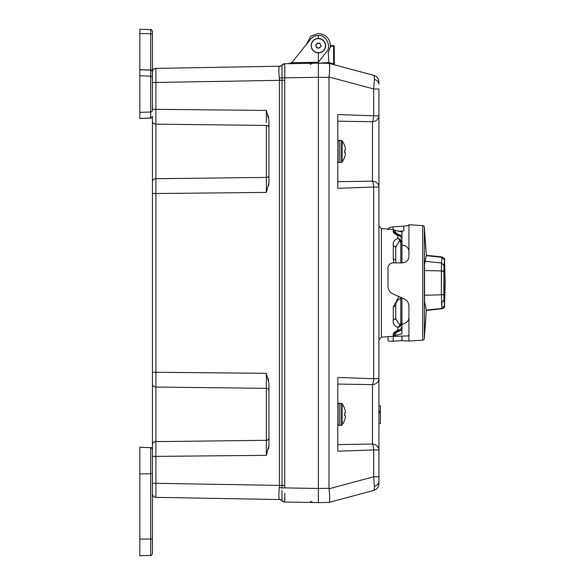 <?xml version="1.0" encoding="UTF-8"?>
<svg xmlns="http://www.w3.org/2000/svg" width="585" height="585" viewBox="0 0 585 585"><rect width="100%" height="100%" fill="white"/><g stroke="black" fill="none" stroke-linecap="round" stroke-linejoin="round"><path stroke-width="0.88" d="M281.948 490.405L282.036 500.767A3.532 3.532 139.7 0 0 279.403 499.524L155.91 497.367A3.532 3.532 0 0 1 152.444 493.835L152.444 116.239A1.792 1.784 180 0 1 150.711 118.024L139.844 118.404L150.711 118.126L150.711 111.998L139.844 112.379L139.844 118.404M268.961 390.604A2.647 2.267 0 0 0 266.358 388.33L266.358 373.325L268.961 383.233L268.961 445.434L266.358 455.342L266.358 388.33L155.91 387.058L155.91 441.609L266.358 440.329L266.358 441.361M266.365 122.601L266.358 110.419L155.91 109.344L155.91 124.152L266.358 125.431L266.358 177.423L155.91 178.703L155.91 193.511L266.358 192.436L266.358 178.454M266.358 110.419L268.961 120.327L268.961 182.527L266.358 192.436L155.91 193.511L155.91 387.058A3.532 2.983 0 0 1 152.444 384.067L152.444 372.25L266.358 373.325M152.444 444.593A3.532 2.983 0 0 1 155.91 441.609L155.91 497.367A3.532 3.532 0 0 1 152.444 493.835M288.237 63.633L291.154 62.749L318.394 62.259L318.394 502.603L284.727 502.018A3.532 3.525 91 0 1 282.014 500.658A3.532 3.473 -26.6 0 0 279.301 499.349C278.716 497.967 278.716 494.047 279.301 487.597L279.403 485.404L282.036 485.433L282.014 488.022A3.532 0.556 4.5 0 0 279.301 487.597M284.8 493.294L284.661 502.018A3.532 3.532 0 0 1 282.036 500.767L282.058 500.767A3.532 3.532 0 0 0 279.403 499.524A3.532 3.532 0 0 1 282.036 500.767A3.532 3.532 0 0 0 279.403 499.524L279.301 499.349M284.807 499.619L284.807 498.084M284.661 502.018L282.036 500.767L284.661 502.018L286.73 502.047M318.394 52.899L318.394 62.259L326.445 51.86C332.053 46.99 325.669 34.04 318.394 35.517C315.169 35.597 312.522 36.87 310.452 39.341L292.398 61.995L306.321 44.526L292.398 61.995L306.321 44.526L310.774 36.19L318.379 33.506C325.669 34.266 329.706 38.296 330.488 45.593L333.611 45.615A0.673 0.673 0 0 1 334.276 46.288L334.276 64.24L334.276 46.288A0.673 0.673 0 0 0 333.611 45.615A0.673 0.673 0 0 1 334.276 46.288A0.673 0.673 0 0 0 333.611 45.615L333.611 46.288L334.276 46.288M337.808 181.694L372.484 181.131A7.064 1.821 86.1 0 1 373.698 187.054L337.808 188.297L337.808 114.55L373.698 115.801L373.698 88.964L329.011 76.993L328.982 77.461L318.394 77.278L318.394 65.235L318.394 77.278L284.727 77.864L284.727 63.743A3.532 3.525 89 0 0 282.014 65.096L282.036 64.993A3.532 3.532 0 0 1 279.403 66.237L279.403 66.237A3.532 3.532 0 0 0 282.036 64.993L284.661 63.743A3.532 3.532 0 0 0 282.036 64.993L284.661 63.743L318.394 63.158L318.394 63.787M318.394 38.456L318.394 35.517M291.154 62.749L292.398 61.995M291.096 62.778L290.321 63.114M290.197 63.158L289.319 63.429M281.948 75.355L282.014 77.739A3.532 0.556 -4.5 0 1 279.301 78.163C278.716 71.728 278.716 67.809 279.301 66.412A3.532 3.473 26.6 0 0 282.014 65.096L282.014 77.739L284.727 77.864L284.807 66.142M279.301 78.163L279.403 80.357L279.301 78.163M281.831 68.716L281.846 67.582M268.647 117.461L268.186 115.596M266.358 110.792L266.365 115.991M266.365 119.04L266.365 122.221M282.014 77.739L282.036 80.32L279.403 80.328M284.727 77.864L284.727 487.897L318.394 488.482L318.394 500.497L318.394 488.482L328.982 488.292L329.011 488.767C329.984 496.811 329.984 501.36 329.011 502.413L318.394 502.603M279.301 66.412L279.403 66.237A3.532 3.532 40.3 0 0 282.036 64.993M279.403 66.237L155.91 68.394L155.91 109.344L152.444 109.344M284.661 63.743A3.532 3.532 0 0 0 284.266 63.772M284.661 80.32L282.036 80.32L282.036 485.404L279.403 485.404L279.403 80.357L152.444 82.514L152.444 35.158A1.792 1.382 180 0 0 150.711 33.784L139.844 33.491L139.844 112.379M282.036 80.357L279.403 80.357M282.036 485.404L284.661 485.433M282.014 488.022L284.727 487.897M268.544 448.768L268.954 445.858M266.358 373.698L266.365 378.897M266.365 381.947L266.365 384.996M268.647 380.367L268.186 378.502M155.91 68.394A3.532 3.532 0 0 0 152.444 71.918L152.444 81.79M268.544 185.862L268.954 182.951M401.924 297.882C401.924 313.355 401.924 313.355 401.924 297.882L401.924 322.949L400.345 326.408A1.433 0.41 -127.2 0 0 399.928 325.487L400.798 322.949L401.924 322.949L401.924 326.935L400.345 329.457L397.822 330.247L397.822 327.403C394.253 325.977 392.74 323.556 393.274 320.134L393.274 306.964L398.904 296.58M393.763 262.862L393.274 258.797L395.738 260.084L396.045 262.877M393.274 258.797L393.274 245.62C392.74 242.205 394.253 239.784 397.822 238.351L397.822 235.506C394.253 233.795 392.74 232.318 393.274 231.06L393.274 229.43L381.391 228.596L381.391 337.165L378.926 339.805M374.371 79.443C374.363 76.869 374.137 75.494 373.698 75.319A7.064 7.064 0 0 1 378.926 82.141L378.926 84.116A7.064 4.994 0 0 0 374.371 79.443L373.698 88.964L378.926 88.964L378.926 483.619A7.064 7.064 0 0 1 373.698 490.435L329.011 502.413C329.984 501.36 329.984 496.811 329.011 488.767L373.698 476.797L373.698 449.96L337.808 451.203L337.808 377.457L373.698 378.707A7.064 1.821 93.9 0 1 372.484 384.63A7.064 5.945 0 0 0 378.926 378.707L378.926 405.727L380.367 405.858L380.367 410.962L378.926 411.767L378.926 412.842L380.367 412.842L380.367 410.962L380.367 423.54L378.926 423.664L380.367 423.54L380.367 405.858L378.926 405.727M328.982 502.42L373.698 490.435C374.137 490.267 374.363 488.892 374.371 486.318L373.698 476.797L378.926 476.797M393.274 306.964L395.738 305.677L395.738 318.364L393.274 320.134M395.738 234.124L395.738 232.07L395.738 233.642L393.274 231.06M400.345 236.303A1.433 0.519 -54.9 0 0 400.25 236.113L401.924 238.826L401.924 242.812L401.924 238.826L400.345 236.303L397.822 235.506L399.789 235.974M395.738 332.112L395.738 333.691L395.738 331.914L393.274 334.7C392.74 333.443 394.253 331.966 397.822 330.247L400.25 329.647A1.433 0.519 -125.1 0 0 400.345 329.457M393.274 245.62L395.738 247.396L395.738 260.084M395.738 247.645L395.738 260.12M400.345 239.353L401.924 242.812L400.798 242.812L399.928 240.267A1.433 0.41 -52.8 0 0 400.345 239.353L397.822 238.351L399.928 240.267L395.701 247.082M401.924 242.812L401.924 262.921M395.738 305.641L395.738 318.108M395.701 318.664L399.928 325.487L397.822 327.403L400.345 326.408M395.687 319.249L395.738 318.364M401.39 297.655L397.31 300.566L395.957 303.162L395.738 305.677M395.687 246.512L395.738 247.396M400.25 329.647L401.924 326.935L401.924 322.949L401.924 333.64M395.738 333.669C395.672 332.704 397.72 331.519 401.873 330.101M401.924 316.47L401.924 321.004M401.924 249.495L401.924 235.667C397.734 234.256 395.672 233.064 395.738 232.091M401.924 244.764L401.873 249.29M318.394 63.158L328.982 63.341L328.222 52.665L330.466 46.332M330.459 46.347L330.328 47.561M334.781 64.891A0.673 0.673 0 0 1 334.276 64.24L333.611 63.889L333.443 64.533M328.931 62.632L333.611 63.889L333.611 46.288L330.466 46.259L330.488 45.593L333.611 45.615M330.466 46.259L330.342 47.473M319.505 63.173L328.924 62.463M329.011 76.993C329.984 68.95 329.984 64.401 329.011 63.348L373.698 75.319M328.982 77.461L328.982 488.292M318.394 77.278L318.394 488.482M318.394 64.145L318.394 63.26M378.926 378.707L373.698 378.707L373.698 187.054L378.926 187.054A7.064 5.945 0 0 0 372.484 181.131L372.484 121.724A7.064 5.945 0 0 0 378.926 115.801L373.698 115.801A7.064 1.821 93.9 0 1 372.484 121.724L337.808 121.161M337.808 444.593L372.484 444.03A7.064 5.945 0 0 1 378.926 449.96L373.698 449.96A7.064 1.821 86.1 0 0 372.484 444.03L372.484 384.63L337.808 384.067M378.926 433.894L378.926 423.891L380.367 423.54M401.924 330.532L401.924 330.086M401.924 235.667L402.034 232.135M424.827 261.254L441.478 262.987L443.986 265.714L444.563 259.681L443.876 271.55L444.432 306.774M444.563 259.689L445.156 282.877L444.563 306.072L445.156 282.877L444.563 259.689M426.319 310.079L442.055 308.441L441.368 294.825L424.432 295.235L441.368 294.825L441.478 262.987L442.055 257.312L426.319 255.682L442.055 257.312L441.478 262.987L424.754 261.246M444.549 305.955L443.986 300.046L441.478 302.774L442.055 308.441L444.563 305.758L442.055 308.441L426.18 310.094M444.366 306.964L443.818 307.834M443.81 307.849L442.977 308.456M442.055 308.726L426.319 310.474M442.055 257.034L444.563 260.003L442.055 257.312M441.368 270.928L424.308 270.519L441.368 270.928L441.368 294.825A2.801 0.636 -0 0 0 443.876 294.211L443.876 271.55A2.801 0.636 180 0 0 441.368 270.928L443.876 271.55L443.986 265.714L441.478 262.987L441.368 270.928M442.055 308.441L442.055 308.821C444.242 307.571 445.075 306.657 444.563 306.079L444.556 306.014M441.441 302.072L441.478 302.774L443.986 300.046L443.876 294.211L441.368 294.825M426.319 255.287L442.048 256.939C444.315 258.256 445.156 259.17 444.563 259.681L444.556 259.74M408.922 307.096L408.922 306.13C408.769 302.745 407.072 300.266 403.825 298.701L393.098 294.05C389.822 292.42 388.118 289.758 388.001 286.072L388.001 267.798C388.308 264.742 390.041 263.096 393.208 262.855L401.983 262.921C406.217 262.533 408.527 260.427 408.922 256.596L408.922 224.677L422.706 225.642A1.792 1.792 0 0 1 424.374 227.309L424.374 338.452A1.792 1.792 0 0 1 422.706 340.119L408.922 341.084L408.922 306.13M424.374 227.309L426.319 255.448L424.549 264.171L424.549 301.589L426.319 310.313L424.374 338.452M408.922 340.996L401.983 340.653L393.208 341.23C390.041 341.435 388.308 341.165 388.001 340.411L388.001 336.697M408.922 317.465C408.769 320.368 407.072 322.481 403.825 323.798L401.924 324.514M408.922 335.103L407.942 335.944L391.102 336.485M397.997 231.302L403.825 230.929L403.825 226.139L393.098 226.848L393.098 229.415M388.001 229.686C388.118 228.084 389.822 227.141 393.098 226.848M408.922 251.053C408.527 247.565 406.217 245.568 401.983 245.064L401.968 245.064M403.825 226.139C407.072 225.89 408.769 225.525 408.922 225.049M341.757 403.496L342.174 403.964L341.757 403.496A1.411 1.411 0 0 0 341.048 403.299L341.048 425.361A1.411 1.411 0 0 0 341.757 425.171L341.757 425.171M341.757 425.076L342.174 424.695L341.757 425.076M345.282 413.017L344.631 413.076L345.282 413.017A17.375 12.241 -7.1 0 0 345.296 411.094A17.411 17.411 0 0 0 342.174 403.964L342.174 424.695A17.411 17.411 0 0 0 345.296 417.566A17.375 12.241 -172.9 0 0 345.282 415.642L344.631 415.591L344.631 413.076L344.631 415.591L345.282 415.642M337.808 423.949A1.411 1.411 0 0 0 339.22 425.361L339.22 403.299A1.411 1.411 0 0 0 337.808 404.71M345.282 150.111L344.631 150.169L345.282 150.111A17.375 12.241 -7.1 0 0 345.296 148.188A17.411 17.411 0 0 0 342.174 141.058L341.757 140.59A1.411 1.411 0 0 0 341.048 140.393L341.048 162.454A1.411 1.411 0 0 0 341.757 162.264L341.757 162.264M341.757 162.169L342.174 161.789L341.757 162.169M342.174 141.058L342.174 161.789A17.411 17.411 0 0 0 345.296 154.667A17.375 12.241 -172.9 0 0 345.282 152.736L344.631 152.685L345.282 152.736M337.808 161.043A1.411 1.411 0 0 0 339.22 162.454L339.22 140.393A1.411 1.411 0 0 0 337.808 141.811M344.631 150.169L344.631 152.685L344.631 150.169M279.403 485.404L152.444 483.247L152.444 538.865L150.711 539.034L150.711 555.37L139.844 555.75L139.844 447.247L150.711 447.627C151.12 447.196 151.698 447.788 152.444 449.419C151.698 447.788 151.12 447.196 150.711 447.627L139.844 447.247M152.444 538.865L152.444 553.578C151.698 555.209 151.12 555.808 150.711 555.37M152.444 71.918A1.792 1.784 180 0 0 150.711 70.127L150.711 76.16A1.792 1.784 180 0 1 152.444 77.944L152.444 110.214A1.792 1.784 180 0 1 150.711 111.998L150.711 76.16L139.844 75.779M139.844 69.754L150.711 70.127L150.711 29.63L139.844 29.25L139.844 33.491M152.444 57.981L152.444 54.047M152.444 41.213L152.444 31.422C151.698 29.791 151.12 29.191 150.711 29.63M311.403 44.826A7.035 7.035 0 0 1 319.242 38.69A7.035 7.035 0 0 1 325.377 46.529A7.035 7.035 0 0 1 317.538 52.665A7.035 7.035 0 0 1 311.403 44.826M311.227 44.804A7.217 7.217 0 0 1 319.264 38.508A7.217 7.217 0 0 1 325.56 46.551A7.217 7.217 0 0 1 317.516 52.84A7.217 7.217 0 0 1 311.227 44.804A7.217 7.217 0 0 1 319.264 38.508A7.217 7.217 0 0 1 325.56 46.551A7.217 7.217 0 0 0 319.264 38.508A7.217 7.217 0 0 0 311.227 44.804A7.217 7.217 0 0 1 319.264 38.508A7.217 7.217 0 0 1 325.56 46.551M315.856 45.93L317.341 47.999A1.155 1.155 0 0 1 318.847 48.182L321.26 46.025L319.841 43.253L317.56 42.976L315.527 45.323L315.856 45.93A1.155 1.155 0 0 1 316.448 47.326A0.592 0.592 0 0 0 316.448 47.685M317.341 47.999L318.847 48.182M319.878 47.743A1.155 1.155 0 0 1 320.792 46.529M316.902 43.604A1.155 1.155 0 0 1 315.988 44.818M320.931 45.418A1.155 1.155 0 0 1 320.331 44.021M319.439 43.349A1.155 1.155 0 0 1 317.933 43.166M152.444 121.161A3.532 2.983 0 0 0 155.91 124.152L155.91 178.703A3.532 2.983 0 0 0 152.444 181.686M268.961 438.063A2.647 2.267 0 0 1 266.358 440.329M266.358 177.423A2.647 2.267 180 0 0 268.961 175.156M266.358 125.431A2.647 2.267 180 0 1 268.961 127.698M266.358 455.342L152.444 456.417M152.444 193.511L155.91 193.511M374.371 486.318A7.064 4.994 0 0 0 378.926 481.645M400.798 322.949L400.798 297.845M400.798 262.914L400.798 242.812M395.738 333.691L393.274 336.331L393.274 334.7M422.706 340.119L422.706 225.642M393.208 336.441L393.208 341.23M401.983 340.653L401.983 335.863M152.444 473.733L139.844 473.93M139.844 539.07L150.711 539.034L150.711 447.627M310.342 64.496L311.622 63.546M310.342 501.265L312.975 502.508M381.391 228.596L378.926 225.956M399.065 235.543L395.687 233.963M399.065 330.218L395.687 331.797M402.005 333.735L394.641 335.593M393.274 336.331L381.391 337.165M402.092 232.033L394.641 230.168M393.274 229.43L395.738 232.07M341.048 425.361L339.22 425.361M341.048 403.299L339.22 403.299M341.048 162.454L339.22 162.454M341.048 140.393L339.22 140.393M152.444 71.823C151.698 70.193 151.12 69.593 150.711 70.025L139.844 69.652M150.711 118.126C151.12 118.565 151.698 117.965 152.444 116.335C151.698 117.965 151.12 118.565 150.711 118.126"/></g></svg>

